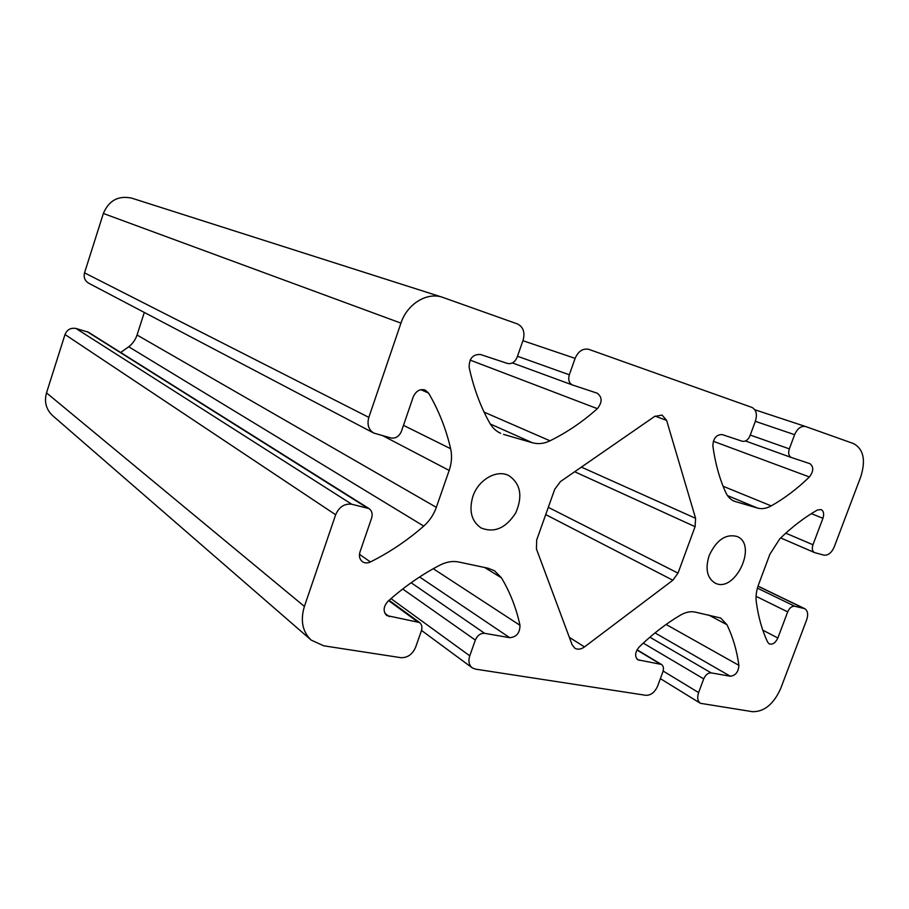 <?xml version="1.0" encoding="UTF-8"?>
<svg xmlns="http://www.w3.org/2000/svg" width="909" height="909" viewBox="0 0 909 909"><rect width="100%" height="100%" fill="white"/><g stroke="black" fill="none" stroke-linecap="round" stroke-linejoin="round"><path stroke-width="1.36" d="M584.476 646.913L672.865 580.237L678.012 573.113L695.078 526.675L695.601 518.323L666.604 420.367L662.047 415.083L654.639 416.436L560.478 481.565L554.74 489.258L536.674 540.003L536.446 549.002L572.102 644.72L574.806 648.197C577.715 649.844 580.942 649.412 584.476 646.913L569.364 637.368M442.433 297.266L131.816 198.173C118.42 195.299 108.921 200.4 103.353 213.467L400.949 323.127C407.096 304.004 426.946 291.846 442.433 297.266L517.426 323.945C523.3 326.91 525.186 332.353 523.073 340.284L517.141 357.226C514.948 362.214 511.71 364.282 507.427 363.441L480.463 354.499C472.873 354.158 469.101 358.464 469.158 367.395C473.634 388.029 480.497 406.584 489.746 423.071C492.451 427.809 496.075 431.23 500.632 433.32L497.905 431.843M400.949 323.127L368.827 417.379C366.895 424.492 368.543 429.718 373.769 433.07L390.961 437.968C395.688 438.661 399.187 436.434 401.448 431.252L413.231 396.938C415.992 390.893 420.015 388.62 425.287 390.109L428.582 393.086C438.717 410.379 446.069 428.934 450.637 448.728C452.193 455.761 451.705 462.988 449.171 470.43L436.331 507.347C433.707 514.71 429.514 520.959 423.753 526.084C407.391 540.412 389.609 552.377 370.406 561.955C367.452 563.33 364.804 563.239 362.441 561.705C359.578 559.399 358.771 556.115 360.021 551.854L371.611 518.13C372.815 513.926 371.94 510.744 368.997 508.563L351.76 504.234C344.466 503.416 339.091 506.915 335.648 514.755L65.005 334.512L46.518 392.87C44.075 401.88 46.109 409.459 52.608 415.606L311.196 640.106L323.729 645.81L400.892 657.673C407.539 657.911 412.47 654.4 415.663 647.128L421.356 630.891C422.458 627.255 421.844 624.46 419.515 622.506L386.723 615.541C382.871 611.348 383.325 606.564 388.075 601.19C404.619 586.453 421.958 574.408 440.092 565.046C446.524 561.819 452.739 560.796 458.75 562.012L488.088 568.227L494.496 570.75L501.438 577.806C510.108 592.293 516.289 608.132 519.982 625.301C519.959 632.925 516.539 637.05 509.722 637.698L484.645 633.323C480.531 633.107 477.43 635.357 475.339 640.072L469.76 655.821C468.135 661.07 468.93 665.058 472.146 667.785L475.384 669.115L645.844 695.305C650.901 695.408 654.832 692.306 657.661 686L662.843 671.944C663.956 668.456 663.49 665.956 661.434 664.445L637.845 659.798C634.539 656.468 634.959 652.242 639.095 647.083C652.423 634.152 666.252 623.483 680.58 615.063C685.647 612.155 690.454 611.155 694.999 612.064L720.689 618.029L726.95 624.71C732.904 637.004 736.881 650.549 738.881 665.331C738.472 671.921 735.62 675.557 730.325 676.239L711.224 672.899C708.066 672.785 705.566 674.785 703.714 678.887L698.612 692.578C696.987 697.601 697.601 701.18 700.43 703.316L752.538 711.702C764.299 711.827 773.684 704.1 780.695 688.511L806.692 619.745C808.442 614.348 807.76 610.643 804.67 608.644L794.739 606.246C791.841 606.019 789.478 607.894 787.683 611.882L777.843 637.993C775.513 642.902 772.65 644.867 769.253 643.89L767.685 642.186C762.094 630.426 758.288 616.938 756.265 601.701C755.606 596.27 756.39 590.52 758.606 584.464L769.889 554.263L779.786 538.798C791.966 526.97 804.499 517.38 817.373 510.029L821.077 509.551C823.656 511.028 824.281 513.937 822.929 518.278L812.953 544.752C811.748 548.616 812.26 551.229 814.509 552.57L823.838 555.126C828.088 555.615 831.553 552.888 834.223 546.945L860.778 476.725C865.947 460.09 863.539 449.046 853.551 443.592L805.579 426.514C801.068 425.719 797.409 428.446 794.602 434.684L789.33 448.876C788.023 453.205 788.717 456.091 791.375 457.511L809.942 463.67C813.828 466.794 813.657 471.214 809.408 476.964C797.398 488.633 784.672 498.28 771.207 505.893C766.435 508.529 761.878 509.256 757.549 508.074L734.245 501.223C730.552 499.643 727.723 496.734 725.768 492.519C719.519 478.759 715.213 463.204 712.849 445.864C713.258 438.297 716.349 434.536 722.121 434.57L742.289 441.251C745.528 441.831 748.107 439.956 750.039 435.65L755.424 421.06C757.424 414.265 756.243 409.709 751.902 407.402L588.691 349.317C582.817 348.192 578.294 351.215 575.124 358.373L569.318 374.792C567.955 379.792 569.034 383.2 572.568 385.018L597.133 393.165C602.337 397.028 602.417 402.198 597.361 408.675C582.692 421.776 566.909 432.479 550.002 440.808C544.002 443.694 538.139 444.342 532.424 442.763L503.552 434.388M65.005 334.512C67.13 329.581 70.788 327.57 75.992 328.479L88.434 332.217L368.997 508.563M120.692 352.499L128.726 346.772C132.691 343.682 135.464 339.761 137.043 335.012L144.304 312.446M373.769 433.07L88.696 283.21C84.844 280.813 83.469 277.359 84.537 272.848L368.827 417.379M103.353 213.467L84.537 272.848M335.648 514.755L304.401 606.428C300.197 620.506 302.458 631.732 311.196 640.106M709.145 555.592C716.44 539.957 725.746 533.594 737.074 536.48C758.208 544.764 734.665 594.031 714.883 582.942C707.009 577.863 705.1 568.739 709.145 555.592M472.862 496.45C478.35 479.657 496.871 469.112 508.847 475.612C520.607 483.724 522.914 496.121 515.767 512.824C505.983 528.14 494.439 533.185 481.122 527.981C471.476 521.346 468.726 510.835 472.862 496.45M672.865 580.237L545.718 514.596M678.012 573.113L548.297 507.336M695.078 526.675L574.681 471.737M695.601 518.323L581.385 467.112M666.604 420.367L655.094 416.129M735.779 501.757L732.79 500.507M757.549 508.074L727.495 495.598M771.207 505.893L723.098 486.247M809.408 476.964L713.304 441.274M791.296 457.488L745.505 440.979L791.375 457.511M789.33 448.876L750.255 435.059M794.602 434.684L755.322 421.322M805.579 426.514L754.856 409.766L805.465 426.48M532.424 442.763L490.269 423.98M550.002 440.808L484.088 412.118M597.361 408.675L470.112 360.089M572.42 384.962L512.415 362.93L572.568 385.018M569.318 374.792L517.482 356.248M575.124 358.373L522.925 340.705M663.138 671.035L698.612 692.578M703.714 678.887L643.265 643.117M711.224 672.899L649.89 637.186M730.325 676.239L655.014 632.891M738.881 665.331L666.081 624.46M726.95 624.71L708.52 614.927M639.277 660.332L636.709 658.764M660.195 663.979L636.936 649.98M390.995 598.622L469.76 655.821M475.339 640.072L402.71 588.998M484.645 633.323L411.141 582.737M509.722 637.698L419.606 576.976M519.982 625.301L433.263 568.716M501.438 577.806L484.599 567.489M389.404 616.677L384.871 613.28M417.22 621.54L388.666 600.667M75.992 328.479L351.76 504.234M367.031 507.756L87.003 331.58M370.406 561.955L359.475 554.331M423.753 526.084L128.726 346.772M436.331 507.347L137.043 335.012M449.171 470.43L382.962 435.797M450.637 448.728L403.482 425.332M428.582 393.086L420.878 389.677M304.401 606.428L46.518 392.87M812.953 544.752L785.785 533.163M822.929 518.278L811.351 513.642M777.843 637.993L762.799 630.176M787.683 611.882L756.072 596.315M794.739 606.246L757.413 588.146M803.749 608.326L757.992 586.214M661.434 664.445L637.05 649.765M700.43 703.316L660.377 678.637M419.515 622.506L389.086 600.281M472.146 667.785L421.503 630.414M814.509 552.57L780.672 537.935M804.67 608.644L758.026 586.112"/></g></svg>
